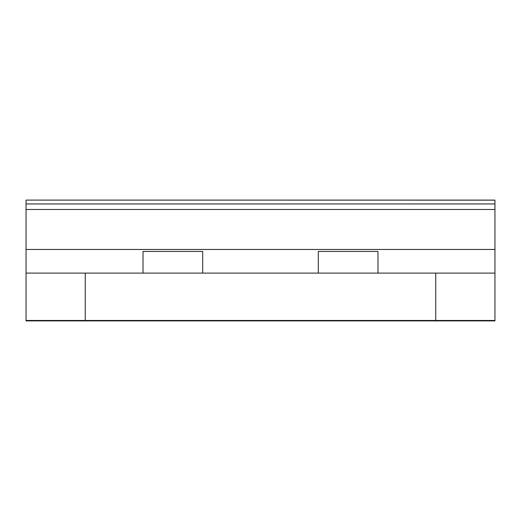 <?xml version="1.0" encoding="UTF-8"?>
<svg xmlns="http://www.w3.org/2000/svg" width="521" height="521" viewBox="0 0 521 521"><rect width="100%" height="100%" fill="white"/><g stroke="black" fill="none" stroke-linecap="round" stroke-linejoin="round"><path stroke-width="0.78" d="M435.745 320.461L26.05 320.461L26.05 320.89L494.95 320.89L494.95 320.461L435.745 320.461L435.745 273.102L26.05 273.102L26.05 209.481L494.95 209.481L494.95 200.11L26.05 200.11L494.95 200.162M143.021 273.102L143.021 251.435L202.695 251.435L202.695 273.102M318.305 273.102L318.305 251.435L377.979 251.435L377.979 273.102M494.95 320.461L494.95 209.481M85.255 320.461L85.255 273.102M494.95 273.102L435.745 273.102M26.05 209.481L26.05 203.945L494.95 203.945M26.05 203.945L26.05 200.162M26.05 320.461L26.05 273.102M26.05 249.461L494.95 249.461"/></g></svg>
